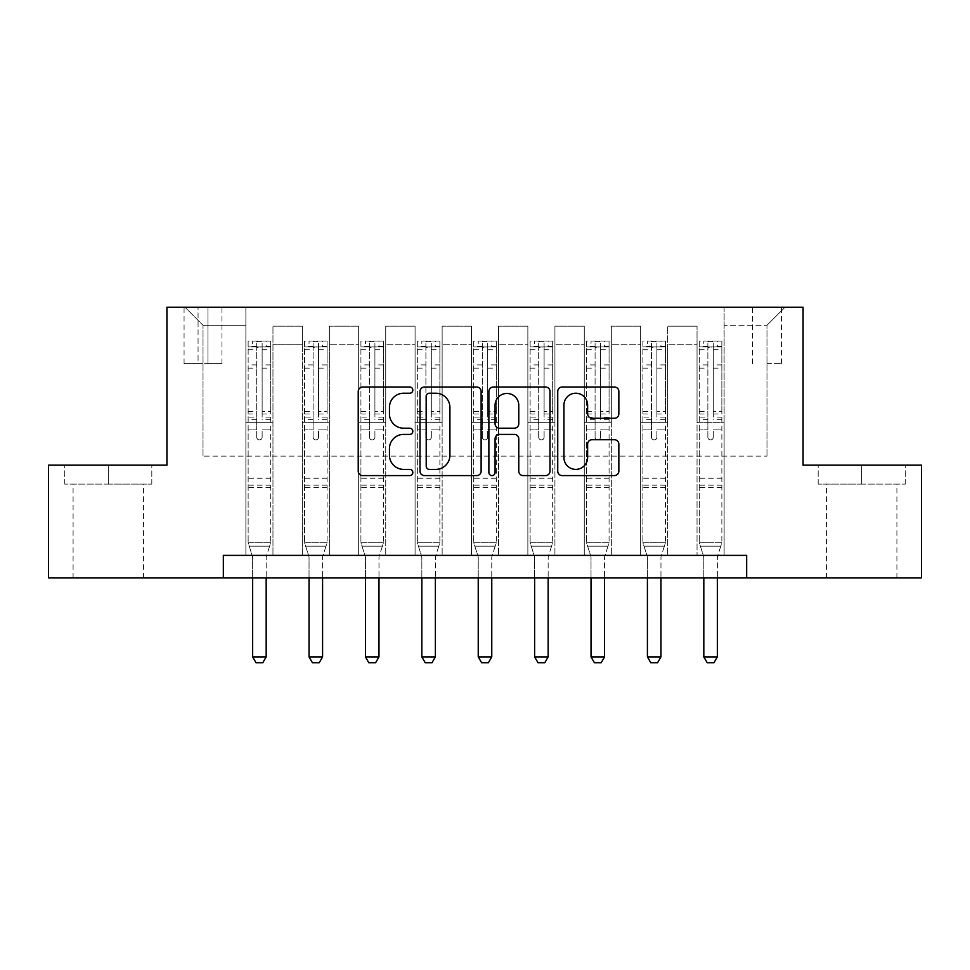 <?xml version="1.0" encoding="UTF-8"?>
<svg xmlns="http://www.w3.org/2000/svg" width="970" height="970" viewBox="0 0 970 970"><rect width="100%" height="100%" fill="white"/><g stroke="black" fill="none" stroke-linecap="round" stroke-linejoin="round"><path stroke-width="0.73" stroke-dasharray="4.85 3.64" d="M412.82 390.122A3.104 3.104 0 0 0 409.716 387.03L362.659 387.03A4.426 4.426 0 0 0 358.233 391.456L358.233 471.165A4.426 4.426 0 0 0 362.659 475.591L409.716 475.591A3.104 3.104 0 0 0 412.82 472.499A3.104 3.104 0 0 0 409.716 469.395L403.629 469.395A14.174 14.174 0 0 1 389.455 455.221L389.455 448.589A14.174 14.174 0 0 1 403.629 434.414L409.716 434.414A3.104 3.104 0 0 0 412.82 431.31A3.104 3.104 0 0 0 409.716 428.207L403.629 428.207A14.174 14.174 0 0 1 389.455 414.044L389.455 407.4A14.174 14.174 0 0 1 403.629 393.226L409.716 393.226A3.104 3.104 0 0 0 412.82 390.122M861.724 484.103L818.183 484.103L905.252 484.103L861.724 484.103L861.724 465.151L905.252 465.151L818.183 465.151L861.724 465.151L861.724 484.103M861.724 577.938L826.525 577.938L861.724 577.938M766.979 307.248L781.42 307.248L766.979 307.248M766.979 363.641L781.42 363.641L766.979 363.641M108.276 484.103L151.817 484.103L64.747 484.103L108.276 484.103L108.276 465.151L151.817 465.151L64.747 465.151L108.276 465.151L108.276 484.103M108.276 577.938L143.475 577.938L108.276 577.938M223.33 577.938L223.33 555.386L223.33 577.938L223.33 555.386L746.67 555.386L223.33 555.386L746.67 555.386L746.67 577.938L48.5 577.938L48.5 465.151L166.925 465.151L166.925 307.248L803.075 307.248L803.075 465.151L921.5 465.151L921.5 577.938L746.67 577.938L746.67 555.386L746.67 577.938M245.883 555.386L272.958 555.386L245.883 555.386L272.958 555.386L245.883 555.386L245.883 307.248L184.979 307.248L785.021 307.248L724.117 307.248L724.117 555.386L697.042 555.386L724.117 555.386L697.042 555.386L724.117 555.386L724.117 307.248L724.117 422.289L724.117 325.289L766.979 325.289L724.117 325.289L724.117 307.248L245.883 307.248L245.883 422.289L272.958 422.289L272.958 344.241L272.958 555.386L272.958 326.187L272.958 555.386L272.958 422.289L245.883 422.289L245.883 325.289L203.021 325.289L245.883 325.289L245.883 307.248L245.883 555.386M302.276 555.386L329.351 555.386L302.276 555.386L329.351 555.386L302.276 555.386L302.276 326.187L272.958 326.187L302.276 326.187L302.276 555.386L302.276 422.289L329.351 422.289L329.351 344.241L329.351 555.386L329.351 326.187L329.351 555.386L329.351 422.289L302.276 422.289L302.276 344.241L302.276 555.386M358.67 555.386L385.745 555.386L358.67 555.386L385.745 555.386L358.67 555.386L358.67 326.187L329.351 326.187L329.351 344.241L329.351 326.187L358.67 326.187L358.67 555.386L358.67 422.289L385.745 422.289L385.745 344.241L385.745 555.386L385.745 326.187L385.745 555.386L385.745 422.289L358.67 422.289L358.67 344.241L358.67 422.289L385.745 422.289L358.67 422.289L358.67 555.386M415.075 555.386L442.138 555.386L415.075 555.386L442.138 555.386L415.075 555.386L415.075 326.187L385.745 326.187L385.745 344.241L385.745 326.187L415.075 326.187L415.075 555.386L415.075 422.289L442.138 422.289L442.138 344.241L442.138 555.386L442.138 326.187L442.138 555.386L442.138 422.289L415.075 422.289L415.075 344.241L415.075 422.289L442.138 422.289L415.075 422.289L415.075 555.386M471.468 555.386L498.531 555.386L471.468 555.386L498.531 555.386L471.468 555.386L471.468 326.187L442.138 326.187L442.138 344.241L442.138 326.187L471.468 326.187L471.468 555.386L471.468 422.289L498.531 422.289L498.531 344.241L498.531 555.386L498.531 326.187L498.531 555.386L498.531 422.289L471.468 422.289L471.468 344.241L471.468 422.289L498.531 422.289L471.468 422.289L471.468 555.386M527.862 555.386L554.925 555.386L527.862 555.386L554.925 555.386L527.862 555.386L527.862 326.187L498.531 326.187L498.531 344.241L498.531 326.187L527.862 326.187L527.862 555.386L527.862 422.289L554.925 422.289L554.925 344.241L554.925 555.386L554.925 326.187L554.925 555.386L554.925 422.289L527.862 422.289L527.862 344.241L527.862 422.289L554.925 422.289L527.862 422.289L527.862 555.386M584.255 555.386L611.33 555.386L584.255 555.386L611.33 555.386L584.255 555.386L584.255 326.187L554.925 326.187L554.925 344.241L554.925 326.187L584.255 326.187L584.255 555.386L584.255 422.289L611.33 422.289L611.33 344.241L611.33 555.386L611.33 326.187L611.33 555.386L611.33 422.289L584.255 422.289L584.255 344.241L584.255 422.289L611.33 422.289L584.255 422.289L584.255 555.386M640.649 555.386L667.724 555.386L640.649 555.386L667.724 555.386L640.649 555.386L640.649 326.187L611.33 326.187L611.33 344.241L611.33 326.187L640.649 326.187L640.649 555.386L640.649 422.289L667.724 422.289L667.724 344.241L667.724 555.386L667.724 326.187L667.724 555.386L667.724 422.289L640.649 422.289L640.649 344.241L640.649 422.289L667.724 422.289L640.649 422.289L640.649 555.386M198.062 307.248L184.07 307.248L198.062 307.248L198.062 363.641L184.07 363.641L207.98 363.641L198.062 363.641L198.062 307.248M207.98 307.248L221.972 307.248L207.98 307.248L207.98 363.641L221.972 363.641L207.98 363.641L207.98 307.248M203.021 456.13L203.021 325.289L184.979 307.248L203.021 325.289L203.021 456.13L766.979 456.13L203.021 456.13M766.979 456.13L766.979 325.289L766.979 456.13M697.042 422.289L724.117 422.289L724.117 555.386L724.117 422.289L697.042 422.289L697.042 344.241L697.042 422.289L724.117 422.289L697.042 422.289L697.042 555.386L697.042 326.187L667.724 326.187L667.724 344.241L667.724 326.187L697.042 326.187L697.042 555.386L697.042 422.289M245.883 422.289L272.958 422.289L245.883 422.289M302.276 326.187L272.958 326.187L302.276 326.187L302.276 344.241L302.276 326.187M302.276 422.289L329.351 422.289L302.276 422.289M358.67 344.241L358.67 326.187L358.67 344.241L329.351 344.241L358.67 344.241M415.075 344.241L415.075 326.187L415.075 344.241L385.745 344.241L415.075 344.241M471.468 344.241L471.468 326.187L471.468 344.241L442.138 344.241L471.468 344.241M527.862 344.241L527.862 326.187L527.862 344.241L498.531 344.241L527.862 344.241M584.255 344.241L584.255 326.187L584.255 344.241L554.925 344.241L584.255 344.241M640.649 344.241L640.649 326.187L640.649 344.241L611.33 344.241L640.649 344.241M697.042 344.241L697.042 326.187L697.042 344.241L667.724 344.241L697.042 344.241M358.67 326.187L329.351 326.187L358.67 326.187M415.075 326.187L385.745 326.187L415.075 326.187M471.468 326.187L442.138 326.187L471.468 326.187M527.862 326.187L498.531 326.187L527.862 326.187M584.255 326.187L554.925 326.187L584.255 326.187M640.649 326.187L611.33 326.187L640.649 326.187M697.042 326.187L667.724 326.187L697.042 326.187M785.021 307.248L766.979 325.289L785.021 307.248M64.747 484.103L64.747 465.151L64.747 484.103M151.817 484.103L151.817 465.151L151.817 484.103M905.252 484.103L905.252 465.151L905.252 484.103M818.183 484.103L818.183 465.151L818.183 484.103M481.12 471.165L481.12 391.456A4.426 4.426 0 0 0 476.694 387.03L424.436 387.03A4.426 4.426 0 0 0 420.01 391.456L420.01 471.165A4.426 4.426 0 0 0 424.436 475.591L476.694 475.591A4.426 4.426 0 0 0 481.12 471.165M429.31 393.226A3.104 3.104 0 0 0 426.218 396.33L426.218 466.291A3.104 3.104 0 0 0 429.31 469.395L435.736 469.395A14.174 14.174 0 0 0 449.91 455.221L449.91 407.4A14.174 14.174 0 0 0 435.736 393.226L429.31 393.226M493.306 387.03L545.564 387.03A4.426 4.426 0 0 1 549.99 391.456L549.99 471.165A4.426 4.426 0 0 1 545.564 475.591L523.194 475.591A4.426 4.426 0 0 1 518.768 471.165L518.768 438.84A4.426 4.426 0 0 0 514.342 434.414L499.501 434.414A4.426 4.426 0 0 0 495.076 438.84L495.076 472.499A3.104 3.104 0 0 1 491.972 475.591A3.104 3.104 0 0 1 488.88 472.499L488.88 391.456A4.426 4.426 0 0 1 493.306 387.03M518.768 405.29A11.846 11.846 0 0 0 506.922 393.444A11.846 11.846 0 0 0 495.076 405.29L495.076 423.781A4.426 4.426 0 0 0 499.501 428.207L514.342 428.207A4.426 4.426 0 0 0 518.768 423.781L518.768 405.29M592.064 418.252L614.422 418.252A4.426 4.426 0 0 0 618.848 413.814L618.848 391.456A4.426 4.426 0 0 0 614.422 387.03L562.163 387.03A4.426 4.426 0 0 0 557.738 391.456L557.738 471.165A4.426 4.426 0 0 0 562.163 475.591L614.422 475.591A4.426 4.426 0 0 0 618.848 471.165L618.848 444.151A4.426 4.426 0 0 0 614.422 439.725L592.064 439.725A4.426 4.426 0 0 0 587.626 444.151L587.626 457.549A11.846 11.846 0 0 1 575.78 469.395A11.846 11.846 0 0 1 563.934 457.549L563.934 405.072A11.846 11.846 0 0 1 575.78 393.226A11.846 11.846 0 0 1 587.626 405.072L587.626 413.814A4.426 4.426 0 0 0 592.064 418.252M256.71 437.179A2.704 2.704 0 0 0 259.414 439.883A2.704 2.704 0 0 1 256.71 437.179L256.71 429.868L256.71 437.179M270.581 341.076L266.18 341.076L266.18 346.945L270.703 346.945L270.703 341.076L248.138 341.076L248.138 542.751L248.138 429.868L256.71 429.868L256.71 417.088L248.138 417.088M248.138 341.076L248.138 429.868L256.71 429.868L256.71 348.133C258.517 346.557 260.312 346.557 262.13 348.133L262.13 411.438L270.703 411.438L270.703 542.751L248.138 542.751L252.442 556.271A4.51 4.51 0 0 1 252.649 557.641L252.649 656.896L266.18 656.896L266.18 557.641A4.51 4.51 0 0 1 266.398 556.271L270.703 542.751L248.138 542.751L252.442 556.271A4.51 4.51 0 0 1 252.649 557.641L252.649 577.938M270.703 346.945L270.703 411.438M270.703 341.076L270.703 542.751L269.611 546.183L249.229 546.183L269.611 546.183L266.398 556.271A4.51 4.51 0 0 0 266.18 557.641L266.18 577.938M266.18 341.076L248.247 341.076M266.18 346.945L252.649 346.945L252.649 341.076M248.138 346.945L270.581 346.945M248.247 346.945L252.649 346.945M270.703 417.088L262.13 417.088L262.13 341.634L256.71 341.634L256.71 417.088M262.13 437.179A2.704 2.704 0 0 1 259.414 439.883A2.704 2.704 0 0 0 262.13 437.179L262.13 429.868L262.13 437.179M262.13 417.088L262.13 411.438M270.703 487.704L248.138 487.704M252.649 656.896L256.031 662.752L262.797 662.752L266.18 656.896M256.71 348.133L256.71 341.634M262.13 348.133L262.13 341.634M313.104 437.179A2.704 2.704 0 0 0 315.82 439.883A2.704 2.704 0 0 1 313.104 437.179L313.104 429.868L313.104 437.179M326.975 341.076L322.586 341.076L322.586 346.945L327.096 346.945L327.096 341.076L304.531 341.076L304.531 542.751L304.531 429.868L313.104 429.868L313.104 417.088L304.531 417.088M304.531 341.076L304.531 429.868L313.104 429.868L313.104 348.133C314.911 346.557 316.717 346.557 318.524 348.133L318.524 411.438L327.096 411.438L327.096 542.751L304.531 542.751L308.836 556.271A4.51 4.51 0 0 1 309.042 557.641L309.042 656.896L322.586 656.896L322.586 557.641A4.51 4.51 0 0 1 322.792 556.271L327.096 542.751L304.531 542.751L308.836 556.271A4.51 4.51 0 0 1 309.042 557.641L309.042 577.938M327.096 346.945L327.096 411.438M327.096 341.076L327.096 542.751L326.005 546.183L305.623 546.183L326.005 546.183L322.792 556.271A4.51 4.51 0 0 0 322.586 557.641L322.586 577.938M322.586 341.076L304.653 341.076M322.586 346.945L309.042 346.945L309.042 341.076M304.531 346.945L326.975 346.945M304.653 346.945L309.042 346.945M327.096 417.088L318.524 417.088L318.524 341.634L313.104 341.634L313.104 417.088M318.524 437.179A2.704 2.704 0 0 1 315.82 439.883A2.704 2.704 0 0 0 318.524 437.179L318.524 429.868L318.524 437.179M318.524 417.088L318.524 411.438M327.096 487.704L304.531 487.704M309.042 656.896L312.425 662.752L319.203 662.752L322.586 656.896M313.104 348.133L313.104 341.634M318.524 348.133L318.524 341.634M369.497 437.179A2.704 2.704 0 0 0 372.213 439.883A2.704 2.704 0 0 1 369.497 437.179L369.497 429.868L369.497 437.179M383.38 341.076L378.979 341.076L378.979 346.945L383.489 346.945L383.489 341.076L360.925 341.076L360.925 542.751L360.925 429.868L369.497 429.868L369.497 417.088L360.925 417.088M360.925 341.076L360.925 429.868L369.497 429.868L369.497 348.133C371.304 346.557 373.111 346.557 374.917 348.133L374.917 411.438L383.489 411.438L383.489 542.751L360.925 542.751L365.229 556.271A4.51 4.51 0 0 1 365.447 557.641L365.447 656.896L378.979 656.896L378.979 557.641A4.51 4.51 0 0 1 379.185 556.271L383.489 542.751L360.925 542.751L365.229 556.271A4.51 4.51 0 0 1 365.447 557.641L365.447 577.938M383.489 346.945L383.489 411.438M383.489 341.076L383.489 542.751L382.398 546.183L362.016 546.183L382.398 546.183L379.185 556.271A4.51 4.51 0 0 0 378.979 557.641L378.979 577.938M378.979 341.076L361.046 341.076M378.979 346.945L365.447 346.945L365.447 341.076M360.925 346.945L383.38 346.945M361.046 346.945L365.447 346.945M383.489 417.088L374.917 417.088L374.917 341.634L369.497 341.634L369.497 417.088M374.917 437.179A2.704 2.704 0 0 1 372.213 439.883A2.704 2.704 0 0 0 374.917 437.179L374.917 429.868L374.917 437.179M374.917 417.088L374.917 411.438M383.489 487.704L360.925 487.704M365.447 656.896L368.83 662.752L375.596 662.752L378.979 656.896M369.497 348.133L369.497 341.634M374.917 348.133L374.917 341.634M425.903 437.179A2.704 2.704 0 0 0 428.607 439.883A2.704 2.704 0 0 1 425.903 437.179L425.903 429.868L425.903 437.179M439.774 341.076L435.372 341.076L435.372 346.945L439.883 346.945L439.883 341.076L417.33 341.076L417.33 542.751L417.33 429.868L425.903 429.868L425.903 417.088L417.33 417.088M417.33 341.076L417.33 429.868L425.903 429.868L425.903 348.133C427.697 346.557 429.504 346.557 431.31 348.133L431.31 411.438L439.883 411.438L439.883 542.751L417.33 542.751L421.623 556.271A4.51 4.51 0 0 1 421.841 557.641L421.841 656.896L435.372 656.896L435.372 557.641A4.51 4.51 0 0 1 435.578 556.271L439.883 542.751L417.33 542.751L421.623 556.271A4.51 4.51 0 0 1 421.841 557.641L421.841 577.938M439.883 346.945L439.883 411.438M439.883 341.076L439.883 542.751L438.792 546.183L418.422 546.183L438.792 546.183L435.578 556.271A4.51 4.51 0 0 0 435.372 557.641L435.372 577.938M435.372 341.076L417.439 341.076M435.372 346.945L421.841 346.945L421.841 341.076M417.33 346.945L439.774 346.945M417.439 346.945L421.841 346.945M439.883 417.088L431.31 417.088L431.31 341.634L425.903 341.634L425.903 417.088M431.31 437.179A2.704 2.704 0 0 1 428.607 439.883A2.704 2.704 0 0 0 431.31 437.179L431.31 429.868L431.31 437.179M431.31 417.088L431.31 411.438M439.883 487.704L417.33 487.704M421.841 656.896L425.224 662.752L431.989 662.752L435.372 656.896M425.903 348.133L425.903 341.634M431.31 348.133L431.31 341.634M482.296 437.179A2.704 2.704 0 0 0 485 439.883A2.704 2.704 0 0 1 482.296 437.179L482.296 429.868L482.296 437.179M496.167 341.076L491.766 341.076L491.766 346.945L496.276 346.945L496.276 341.076L473.724 341.076L473.724 542.751L473.724 429.868L482.296 429.868L482.296 417.088L473.724 417.088M473.724 341.076L473.724 429.868L482.296 429.868L482.296 348.133C484.091 346.557 485.897 346.557 487.704 348.133L487.704 411.438L496.276 411.438L496.276 542.751L473.724 542.751L478.016 556.271A4.51 4.51 0 0 1 478.234 557.641L478.234 656.896L491.766 656.896L491.766 557.641A4.51 4.51 0 0 1 491.984 556.271L496.276 542.751L473.724 542.751L478.016 556.271A4.51 4.51 0 0 1 478.234 557.641L478.234 577.938M496.276 346.945L496.276 411.438M496.276 341.076L496.276 542.751L495.185 546.183L474.815 546.183L495.185 546.183L491.984 556.271A4.51 4.51 0 0 0 491.766 557.641L491.766 577.938M491.766 341.076L473.833 341.076M491.766 346.945L478.234 346.945L478.234 341.076M473.724 346.945L496.167 346.945M473.833 346.945L478.234 346.945M496.276 417.088L487.704 417.088L487.704 341.634L482.296 341.634L482.296 417.088M487.704 437.179A2.704 2.704 0 0 1 485 439.883A2.704 2.704 0 0 0 487.704 437.179L487.704 429.868L487.704 437.179M487.704 417.088L487.704 411.438M496.276 487.704L473.724 487.704M478.234 656.896L481.617 662.752L488.383 662.752L491.766 656.896M482.296 348.133L482.296 341.634M487.704 348.133L487.704 341.634M538.689 437.179A2.704 2.704 0 0 0 541.393 439.883A2.704 2.704 0 0 1 538.689 437.179L538.689 429.868L538.689 437.179M552.561 341.076L548.159 341.076L548.159 346.945L552.67 346.945L552.67 341.076L530.117 341.076L530.117 542.751L530.117 429.868L538.689 429.868L538.689 417.088L530.117 417.088M530.117 341.076L530.117 429.868L538.689 429.868L538.689 348.133C540.484 346.557 542.291 346.557 544.097 348.133L544.097 411.438L552.67 411.438L552.67 542.751L530.117 542.751L534.421 556.271A4.51 4.51 0 0 1 534.628 557.641L534.628 656.896L548.159 656.896L548.159 557.641A4.51 4.51 0 0 1 548.377 556.271L552.67 542.751L530.117 542.751L534.421 556.271A4.51 4.51 0 0 1 534.628 557.641L534.628 577.938M552.67 346.945L552.67 411.438M552.67 341.076L552.67 542.751L551.578 546.183L531.208 546.183L551.578 546.183L548.377 556.271A4.51 4.51 0 0 0 548.159 557.641L548.159 577.938M548.159 341.076L530.226 341.076M548.159 346.945L534.628 346.945L534.628 341.076M530.117 346.945L552.561 346.945M530.226 346.945L534.628 346.945M552.67 417.088L544.097 417.088L544.097 341.634L538.689 341.634L538.689 417.088M544.097 437.179A2.704 2.704 0 0 1 541.393 439.883A2.704 2.704 0 0 0 544.097 437.179L544.097 429.868L544.097 437.179M544.097 417.088L544.097 411.438M552.67 487.704L530.117 487.704M534.628 656.896L538.01 662.752L544.776 662.752L548.159 656.896M538.689 348.133L538.689 341.634M544.097 348.133L544.097 341.634M595.083 437.179A2.704 2.704 0 0 0 597.787 439.883A2.704 2.704 0 0 1 595.083 437.179L595.083 429.868L595.083 437.179M608.954 341.076L604.553 341.076L604.553 346.945L609.075 346.945L609.075 341.076L586.51 341.076L586.51 542.751L586.51 429.868L595.083 429.868L595.083 417.088L586.51 417.088M586.51 341.076L586.51 429.868L595.083 429.868L595.083 348.133C596.889 346.557 598.684 346.557 600.503 348.133L600.503 411.438L609.075 411.438L609.075 542.751L586.51 542.751L590.815 556.271A4.51 4.51 0 0 1 591.021 557.641L591.021 656.896L604.553 656.896L604.553 557.641A4.51 4.51 0 0 1 604.771 556.271L609.075 542.751L586.51 542.751L590.815 556.271A4.51 4.51 0 0 1 591.021 557.641L591.021 577.938M609.075 346.945L609.075 411.438M609.075 341.076L609.075 542.751L607.984 546.183L587.602 546.183L607.984 546.183L604.771 556.271A4.51 4.51 0 0 0 604.553 557.641L604.553 577.938M604.553 341.076L586.62 341.076M604.553 346.945L591.021 346.945L591.021 341.076M586.51 346.945L608.954 346.945M586.62 346.945L591.021 346.945M609.075 417.088L600.503 417.088L600.503 341.634L595.083 341.634L595.083 417.088M600.503 437.179A2.704 2.704 0 0 1 597.787 439.883A2.704 2.704 0 0 0 600.503 437.179L600.503 429.868L600.503 437.179M600.503 417.088L600.503 411.438M609.075 487.704L586.51 487.704M591.021 656.896L594.404 662.752L601.17 662.752L604.553 656.896M595.083 348.133L595.083 341.634M600.503 348.133L600.503 341.634M651.476 437.179A2.704 2.704 0 0 0 654.18 439.883A2.704 2.704 0 0 1 651.476 437.179L651.476 429.868L651.476 437.179M665.347 341.076L660.958 341.076L660.958 346.945L665.468 346.945L665.468 341.076L642.904 341.076L642.904 542.751L642.904 429.868L651.476 429.868L651.476 417.088L642.904 417.088M642.904 341.076L642.904 429.868L651.476 429.868L651.476 348.133C653.283 346.557 655.089 346.557 656.896 348.133L656.896 411.438L665.468 411.438L665.468 542.751L642.904 542.751L647.208 556.271A4.51 4.51 0 0 1 647.414 557.641L647.414 656.896L660.958 656.896L660.958 557.641A4.51 4.51 0 0 1 661.164 556.271L665.468 542.751L642.904 542.751L647.208 556.271A4.51 4.51 0 0 1 647.414 557.641L647.414 577.938M665.468 346.945L665.468 411.438M665.468 341.076L665.468 542.751L664.377 546.183L643.995 546.183L664.377 546.183L661.164 556.271A4.51 4.51 0 0 0 660.958 557.641L660.958 577.938M660.958 341.076L643.025 341.076M660.958 346.945L647.414 346.945L647.414 341.076M642.904 346.945L665.347 346.945M643.025 346.945L647.414 346.945M665.468 417.088L656.896 417.088L656.896 341.634L651.476 341.634L651.476 417.088M656.896 437.179A2.704 2.704 0 0 1 654.18 439.883A2.704 2.704 0 0 0 656.896 437.179L656.896 429.868L656.896 437.179M656.896 417.088L656.896 411.438M665.468 487.704L642.904 487.704M647.414 656.896L650.797 662.752L657.575 662.752L660.958 656.896M651.476 348.133L651.476 341.634M656.896 348.133L656.896 341.634M707.87 437.179A2.704 2.704 0 0 0 710.586 439.883A2.704 2.704 0 0 1 707.87 437.179L707.87 429.868L707.87 437.179M721.753 341.076L717.351 341.076L717.351 346.945L721.862 346.945L721.862 341.076L699.297 341.076L699.297 542.751L699.297 429.868L707.87 429.868L707.87 417.088L699.297 417.088M699.297 341.076L699.297 429.868L707.87 429.868L707.87 348.133C709.676 346.557 711.483 346.557 713.289 348.133L713.289 411.438L721.862 411.438L721.862 542.751L699.297 542.751L703.602 556.271A4.51 4.51 0 0 1 703.82 557.641L703.82 656.896L717.351 656.896L717.351 557.641A4.51 4.51 0 0 1 717.557 556.271L721.862 542.751L699.297 542.751L703.602 556.271A4.51 4.51 0 0 1 703.82 557.641L703.82 577.938M721.862 346.945L721.862 411.438M721.862 341.076L721.862 542.751L720.771 546.183L700.388 546.183L720.771 546.183L717.557 556.271A4.51 4.51 0 0 0 717.351 557.641L717.351 577.938M717.351 341.076L699.418 341.076M717.351 346.945L703.82 346.945L703.82 341.076M699.297 346.945L721.753 346.945M699.418 346.945L703.82 346.945M721.862 417.088L713.289 417.088L713.289 341.634L707.87 341.634L707.87 417.088M713.289 437.179A2.704 2.704 0 0 1 710.586 439.883A2.704 2.704 0 0 0 713.289 437.179L713.289 429.868L713.289 437.179M713.289 417.088L713.289 411.438M721.862 487.704L699.297 487.704M703.82 656.896L707.203 662.752L713.968 662.752L717.351 656.896M707.87 348.133L707.87 341.634M713.289 348.133L713.289 341.634M302.276 344.241L272.958 344.241L302.276 344.241M256.71 364.914L248.138 364.914M248.138 368.127L256.71 368.127M248.138 411.438L256.71 411.438M270.703 478.234L248.138 478.234M270.703 429.868L262.13 429.868L270.703 429.868M256.71 419.646L248.138 419.646M270.703 419.646L262.13 419.646M248.138 413.996L256.71 413.996M262.13 413.996L270.703 413.996M270.703 364.914L262.13 364.914M262.13 368.127L270.703 368.127M256.71 346.472L248.138 346.472M248.138 349.697L256.71 349.697M270.703 346.472L262.13 346.472M262.13 349.697L270.703 349.697M270.703 485.17L248.138 485.17M313.104 364.914L304.531 364.914M304.531 368.127L313.104 368.127M304.531 411.438L313.104 411.438M327.096 478.234L304.531 478.234M327.096 429.868L318.524 429.868L327.096 429.868M313.104 419.646L304.531 419.646M327.096 419.646L318.524 419.646M304.531 413.996L313.104 413.996M318.524 413.996L327.096 413.996M327.096 364.914L318.524 364.914M318.524 368.127L327.096 368.127M313.104 346.472L304.531 346.472M304.531 349.697L313.104 349.697M327.096 346.472L318.524 346.472M318.524 349.697L327.096 349.697M327.096 485.17L304.531 485.17M369.497 364.914L360.925 364.914M360.925 368.127L369.497 368.127M360.925 411.438L369.497 411.438M383.489 478.234L360.925 478.234M383.489 429.868L374.917 429.868L383.489 429.868M369.497 419.646L360.925 419.646M383.489 419.646L374.917 419.646M360.925 413.996L369.497 413.996M374.917 413.996L383.489 413.996M383.489 364.914L374.917 364.914M374.917 368.127L383.489 368.127M369.497 346.472L360.925 346.472M360.925 349.697L369.497 349.697M383.489 346.472L374.917 346.472M374.917 349.697L383.489 349.697M383.489 485.17L360.925 485.17M425.903 364.914L417.33 364.914M417.33 368.127L425.903 368.127M417.33 411.438L425.903 411.438M439.883 478.234L417.33 478.234M439.883 429.868L431.31 429.868L439.883 429.868M425.903 419.646L417.33 419.646M439.883 419.646L431.31 419.646M417.33 413.996L425.903 413.996M431.31 413.996L439.883 413.996M439.883 364.914L431.31 364.914M431.31 368.127L439.883 368.127M425.903 346.472L417.33 346.472M417.33 349.697L425.903 349.697M439.883 346.472L431.31 346.472M431.31 349.697L439.883 349.697M439.883 485.17L417.33 485.17M482.296 364.914L473.724 364.914M473.724 368.127L482.296 368.127M473.724 411.438L482.296 411.438M496.276 478.234L473.724 478.234M496.276 429.868L487.704 429.868L496.276 429.868M482.296 419.646L473.724 419.646M496.276 419.646L487.704 419.646M473.724 413.996L482.296 413.996M487.704 413.996L496.276 413.996M496.276 364.914L487.704 364.914M487.704 368.127L496.276 368.127M482.296 346.472L473.724 346.472M473.724 349.697L482.296 349.697M496.276 346.472L487.704 346.472M487.704 349.697L496.276 349.697M496.276 485.17L473.724 485.17M538.689 364.914L530.117 364.914M530.117 368.127L538.689 368.127M530.117 411.438L538.689 411.438M552.67 478.234L530.117 478.234M552.67 429.868L544.097 429.868L552.67 429.868M538.689 419.646L530.117 419.646M552.67 419.646L544.097 419.646M530.117 413.996L538.689 413.996M544.097 413.996L552.67 413.996M552.67 364.914L544.097 364.914M544.097 368.127L552.67 368.127M538.689 346.472L530.117 346.472M530.117 349.697L538.689 349.697M552.67 346.472L544.097 346.472M544.097 349.697L552.67 349.697M552.67 485.17L530.117 485.17M595.083 364.914L586.51 364.914M586.51 368.127L595.083 368.127M586.51 411.438L595.083 411.438M609.075 478.234L586.51 478.234M609.075 429.868L600.503 429.868L609.075 429.868M595.083 419.646L586.51 419.646M609.075 419.646L600.503 419.646M586.51 413.996L595.083 413.996M600.503 413.996L609.075 413.996M609.075 364.914L600.503 364.914M600.503 368.127L609.075 368.127M595.083 346.472L586.51 346.472M586.51 349.697L595.083 349.697M609.075 346.472L600.503 346.472M600.503 349.697L609.075 349.697M609.075 485.17L586.51 485.17M651.476 364.914L642.904 364.914M642.904 368.127L651.476 368.127M642.904 411.438L651.476 411.438M665.468 478.234L642.904 478.234M665.468 429.868L656.896 429.868L665.468 429.868M651.476 419.646L642.904 419.646M665.468 419.646L656.896 419.646M642.904 413.996L651.476 413.996M656.896 413.996L665.468 413.996M665.468 364.914L656.896 364.914M656.896 368.127L665.468 368.127M651.476 346.472L642.904 346.472M642.904 349.697L651.476 349.697M665.468 346.472L656.896 346.472M656.896 349.697L665.468 349.697M665.468 485.17L642.904 485.17M707.87 364.914L699.297 364.914M699.297 368.127L707.87 368.127M699.297 411.438L707.87 411.438M721.862 478.234L699.297 478.234M721.862 429.868L713.289 429.868L721.862 429.868M707.87 419.646L699.297 419.646M721.862 419.646L713.289 419.646M699.297 413.996L707.87 413.996M713.289 413.996L721.862 413.996M721.862 364.914L713.289 364.914M713.289 368.127L721.862 368.127M707.87 346.472L699.297 346.472M699.297 349.697L707.87 349.697M721.862 346.472L713.289 346.472M713.289 349.697L721.862 349.697M721.862 485.17L699.297 485.17M826.525 577.938L826.525 484.103M752.538 363.641L752.538 307.248M73.09 577.938L73.09 484.103M143.475 577.938L143.475 484.103M184.07 363.641L184.07 307.248M221.972 363.641L221.972 307.248M781.42 363.641L781.42 307.248M896.91 577.938L896.91 484.103"/><path stroke-width="1.45" d="M412.82 390.122A3.104 3.104 0 0 0 409.716 387.03L362.659 387.03A4.426 4.426 0 0 0 358.233 391.456L358.233 471.165A4.426 4.426 0 0 0 362.659 475.591L409.716 475.591A3.104 3.104 0 0 0 412.82 472.499A3.104 3.104 0 0 0 409.716 469.395L403.629 469.395A14.174 14.174 0 0 1 389.455 455.221L389.455 448.589A14.174 14.174 0 0 1 403.629 434.414L409.716 434.414A3.104 3.104 0 0 0 412.82 431.31A3.104 3.104 0 0 0 409.716 428.207L403.629 428.207A14.174 14.174 0 0 1 389.455 414.044L389.455 407.4A14.174 14.174 0 0 1 403.629 393.226L409.716 393.226A3.104 3.104 0 0 0 412.82 390.122M614.422 418.252A4.426 4.426 0 0 0 618.848 413.814L618.848 391.456A4.426 4.426 0 0 0 614.422 387.03L562.163 387.03A4.426 4.426 0 0 0 557.738 391.456L557.738 471.165A4.426 4.426 0 0 0 562.163 475.591L614.422 475.591A4.426 4.426 0 0 0 618.848 471.165L618.848 444.151A4.426 4.426 0 0 0 614.422 439.725L592.064 439.725A4.426 4.426 0 0 0 587.626 444.151L587.626 457.549A11.846 11.846 0 0 1 575.78 469.395A11.846 11.846 0 0 1 563.934 457.549L563.934 405.072A11.846 11.846 0 0 1 575.78 393.226A11.846 11.846 0 0 1 587.626 405.072L587.626 413.814A4.426 4.426 0 0 0 592.064 418.252L614.422 418.252M223.33 577.938L48.5 577.938L48.5 465.151L166.925 465.151L166.925 307.248L803.075 307.248L803.075 465.151L921.5 465.151L921.5 577.938L746.67 577.938L746.67 555.386L223.33 555.386L223.33 577.938L746.67 577.938M481.12 391.456A4.426 4.426 0 0 0 476.694 387.03L424.436 387.03A4.426 4.426 0 0 0 420.01 391.456L420.01 471.165A4.426 4.426 0 0 0 424.436 475.591L476.694 475.591A4.426 4.426 0 0 0 481.12 471.165L481.12 391.456M493.306 387.03L545.564 387.03A4.426 4.426 0 0 1 549.99 391.456L549.99 471.165A4.426 4.426 0 0 1 545.564 475.591L523.194 475.591A4.426 4.426 0 0 1 518.768 471.165L518.768 438.84A4.426 4.426 0 0 0 514.342 434.414L499.501 434.414A4.426 4.426 0 0 0 495.076 438.84L495.076 472.499A3.104 3.104 0 0 1 491.972 475.591A3.104 3.104 0 0 1 488.88 472.499L488.88 391.456A4.426 4.426 0 0 1 493.306 387.03M429.31 393.226A3.104 3.104 0 0 0 426.218 396.33L426.218 466.291A3.104 3.104 0 0 0 429.31 469.395L435.736 469.395A14.174 14.174 0 0 0 449.91 455.221L449.91 407.4A14.174 14.174 0 0 0 435.736 393.226L429.31 393.226M518.768 405.29A11.846 11.846 0 0 0 506.922 393.444A11.846 11.846 0 0 0 495.076 405.29L495.076 423.781A4.426 4.426 0 0 0 499.501 428.207L514.342 428.207A4.426 4.426 0 0 0 518.768 423.781L518.768 405.29M252.649 577.938L252.649 656.896L266.18 656.896L266.18 577.938M266.18 656.896L262.797 662.752L256.031 662.752L252.649 656.896M309.042 577.938L309.042 656.896L322.586 656.896L322.586 577.938M322.586 656.896L319.203 662.752L312.425 662.752L309.042 656.896M365.447 577.938L365.447 656.896L378.979 656.896L378.979 577.938M378.979 656.896L375.596 662.752L368.83 662.752L365.447 656.896M421.841 577.938L421.841 656.896L435.372 656.896L435.372 577.938M435.372 656.896L431.989 662.752L425.224 662.752L421.841 656.896M478.234 577.938L478.234 656.896L491.766 656.896L491.766 577.938M491.766 656.896L488.383 662.752L481.617 662.752L478.234 656.896M534.628 577.938L534.628 656.896L548.159 656.896L548.159 577.938M548.159 656.896L544.776 662.752L538.01 662.752L534.628 656.896M591.021 577.938L591.021 656.896L604.553 656.896L604.553 577.938M604.553 656.896L601.17 662.752L594.404 662.752L591.021 656.896M647.414 577.938L647.414 656.896L660.958 656.896L660.958 577.938M660.958 656.896L657.575 662.752L650.797 662.752L647.414 656.896M703.82 577.938L703.82 656.896L717.351 656.896L717.351 577.938M717.351 656.896L713.968 662.752L707.203 662.752L703.82 656.896"/></g></svg>
